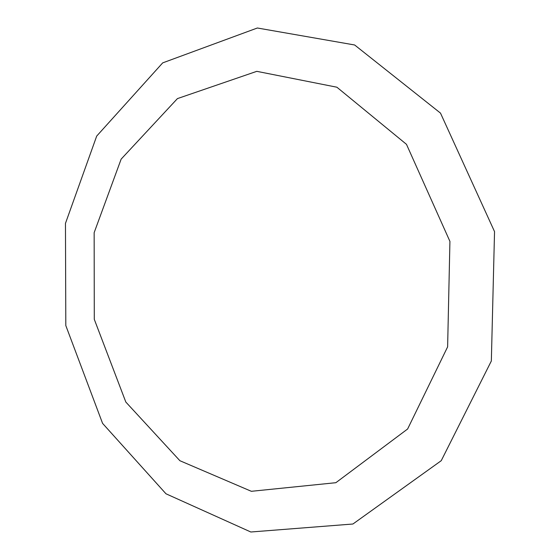 <?xml version="1.0" encoding="UTF-8"?>
<svg xmlns="http://www.w3.org/2000/svg" width="560" height="560" viewBox="0 0 560 560"><rect width="100%" height="100%" fill="white"/><g stroke="black" fill="none" stroke-linecap="round" stroke-linejoin="round"><path stroke-width="0.42" stroke-dasharray="2.8 2.1" d=""/><path stroke-width="0.84" d="M354.641 44.982L257.362 28L162.694 62.874L96.691 136.08L65.464 223.377L65.807 325.563L102.578 423.374L165.977 493.787L250.824 532L352.912 524.013L441.245 460.684L491.344 360.99L494.536 231.609L440.496 113.113L354.641 44.982M336.889 87.213L406.483 144.34L449.925 241.388L447.622 346.864L407.617 429.002L335.867 482.699L251.349 491.302L179.886 460.712L125.818 402.038L94.283 319.319L94.157 232.652L121.149 159.117L177.436 98.602L256.795 71.337L336.889 87.213"/></g></svg>
